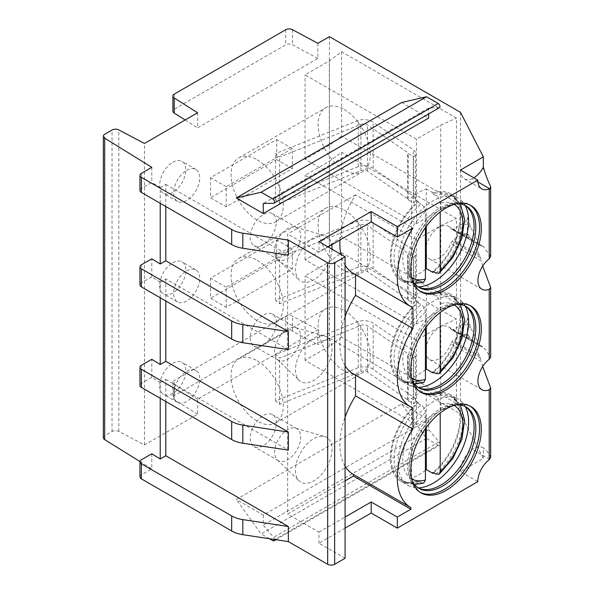 <?xml version="1.0" encoding="UTF-8"?>
<svg xmlns="http://www.w3.org/2000/svg" width="594" height="594" viewBox="0 0 594 594"><rect width="100%" height="100%" fill="white"/><g stroke="black" fill="none" stroke-linecap="round" stroke-linejoin="round"><path stroke-width="0.45" stroke-dasharray="2.97 2.23" d="M401.663 102.502L428.638 118.08M439.441 107.67A2.48 1.433 60 0 1 439.011 107.781L428.638 108.026L428.638 113.9M428.638 108.026L263.276 203.504M103.341 437.719A4.923 2.844 180 0 1 104.789 435.706L112.028 431.526A4.923 2.844 180 0 1 118.83 431.437L144.468 444.958L197.602 414.278L197.602 399.205L317.864 329.774L317.864 344.847L329.418 338.179L460.499 413.855L483.33 458.36L460.417 471.584L477.821 481.637M329.418 36.672L329.418 338.179M317.864 43.347L317.864 58.42L197.602 127.851L197.602 112.778M144.468 444.958L144.468 143.458M172.757 363.298A18.466 10.662 -60 0 1 181.987 362.385A18.466 10.662 -60 0 1 184.816 377.183A18.466 10.662 -60 0 1 172.757 393.451A18.466 10.662 -60 0 1 163.521 394.364A18.466 10.662 -60 0 1 160.692 379.573A18.466 10.662 -60 0 1 172.757 363.298M172.757 262.8A18.466 10.662 -60 0 1 181.987 261.887A18.466 10.662 -60 0 1 184.816 276.678A18.466 10.662 -60 0 1 172.757 292.953A18.466 10.662 -60 0 1 163.521 293.867A18.466 10.662 -60 0 1 160.692 279.069A18.466 10.662 -60 0 1 172.757 262.8M172.757 162.296A18.466 10.662 -60 0 1 181.987 161.382A18.466 10.662 -60 0 1 184.816 176.18A18.466 10.662 -60 0 1 172.757 192.449A18.466 10.662 -60 0 1 163.521 193.362A18.466 10.662 -60 0 1 160.692 178.571A18.466 10.662 -60 0 1 172.757 162.296M226.195 307.321L226.195 287.221L292.345 249.035L292.345 269.134L226.195 307.321L210.528 298.277L210.528 278.178L276.678 239.991L276.678 260.09L210.528 298.277M226.195 206.823L226.195 186.724L292.345 148.53L292.345 168.629L226.195 206.823L210.528 197.78L210.528 177.673L276.678 139.486L276.678 159.586L210.528 197.78M197.602 399.205L174.191 384.4A4.923 2.844 180 0 1 172.906 382.484A4.923 2.844 180 0 1 174.346 380.472L285.677 316.194A4.923 2.844 180 0 1 292.515 316.127L317.864 329.774M197.602 414.278L174.191 399.472A4.923 2.844 180 0 1 172.906 397.557A4.923 2.844 180 0 1 174.346 395.552L285.677 331.274A4.923 2.844 180 0 1 292.515 331.2L317.864 344.847M139.976 461.516L151.797 468.837L151.797 453.757M139.954 476.848A4.923 2.844 180 0 1 141.394 474.836L151.797 468.837M345.084 558.271L318.978 543.198L345.084 528.118M401.663 404.002L428.638 419.579L428.638 429.633L439.011 441.854A2.48 1.433 60 0 1 439.441 445.322A2.48 1.433 60 0 1 438.201 445.203L426.522 438.454L401.663 404.002L236.293 499.48L263.276 515.057L428.638 419.579M426.522 438.454L261.152 533.932L236.293 499.48M263.276 515.057L263.276 525.103L273.641 537.325A2.48 1.433 60 0 1 274.584 539.508M269.461 538.728L261.152 533.932M428.638 429.633L263.276 525.103M160.224 297.772L160.224 282.098L151.797 276.878L151.797 258.791M160.224 398.277L160.224 382.595L151.797 377.376L151.797 359.288M151.797 167.33L151.797 182.41L141.394 188.409A4.923 2.844 0 0 0 139.954 190.422M160.224 203.304L160.224 187.622L151.797 182.41M151.797 276.878L141.394 282.885A4.923 2.844 0 0 0 139.954 284.89M160.224 282.098L165.793 278.883L288.357 349.643M160.224 382.595L165.793 379.38L165.793 401.492M165.793 278.883L165.793 300.987M160.224 187.622L165.793 184.407L165.793 206.519M151.797 377.376L141.394 383.382A4.923 2.844 0 0 0 139.954 385.395M165.793 379.38L288.357 450.141M165.793 184.407L288.357 255.175M412.392 481.266A47.023 27.146 120 0 1 409.318 466.914A47.023 27.146 -60 0 1 409.763 460.38L409.533 462.147A49.851 28.779 -60 0 0 409.058 469.074A49.851 28.779 120 0 0 419.379 491.899A49.851 28.779 120 0 0 420.27 492.374M409.533 462.147A49.851 28.779 -60 0 1 438.543 411.894A49.851 28.779 -60 0 1 469.23 405.554A49.851 28.779 -60 0 1 470.084 406.081M409.763 460.38A47.023 27.146 -60 0 1 437.132 412.986A47.023 27.146 -60 0 1 456.526 404.818M400.623 481.066A49.851 28.779 120 0 0 418.146 481.964L418.146 480.932A48.619 28.074 -60 0 1 401.24 479.997A48.619 28.074 -60 0 1 392.545 445.812A48.619 28.074 -60 0 1 418.146 403.4L418.146 402.368A49.851 28.779 -60 0 0 390.295 458.241A49.851 28.779 120 0 0 400.623 481.066L408.427 485.573A49.851 28.779 120 0 1 398.106 462.756A49.851 28.779 -60 0 1 419.861 412.585A49.851 28.779 -60 0 1 458.278 399.227A49.851 28.779 -60 0 1 462.548 402.739A49.851 28.779 -60 0 1 465.176 406.519A47.023 27.146 -60 0 0 464.337 405.992A47.023 27.146 -60 0 0 428.103 418.592A47.023 27.146 -60 0 0 407.581 465.911A47.023 27.146 120 0 0 417.315 487.436A47.023 27.146 120 0 0 418.206 487.912M408.427 485.573A49.851 28.779 120 0 0 413.602 487.518A49.851 28.779 120 0 0 418.191 487.904M418.146 481.964L411.494 478.118A49.851 28.779 120 0 0 425.423 470.285M433.672 472.809A49.851 28.779 120 0 0 460.796 417.545A49.851 28.779 -60 0 0 450.467 394.72L458.278 399.227M450.467 394.72A49.851 28.779 -60 0 0 432.944 393.829L432.944 394.854A48.619 28.074 -60 0 1 449.858 395.79A48.619 28.074 -60 0 1 458.546 429.974A48.619 28.074 -60 0 1 432.944 472.393M425.423 428.63L425.423 412.763C425.133 409.415 423.685 406.86 421.072 405.086A48.619 28.074 120 0 0 395.47 447.497A48.619 28.074 120 0 0 404.158 481.682A48.619 28.074 120 0 0 421.072 482.618L423.693 483.093M418.146 403.4L421.072 405.086M418.146 402.368L411.494 398.529L411.494 478.118M418.146 480.932L421.072 482.618M432.944 394.854L435.862 396.54C438.476 398.314 439.931 400.876 440.213 404.217L440.213 412.956M426.292 427.428L426.292 389.983A49.851 28.779 120 0 0 411.494 398.529M432.944 393.829L426.292 389.983M412.392 380.761A47.023 27.146 120 0 1 409.318 366.416A47.023 27.146 -60 0 1 409.763 359.882L409.533 361.649A49.851 28.779 -60 0 0 409.058 368.577A49.851 28.779 120 0 0 419.379 391.394A49.851 28.779 120 0 0 420.27 391.869M409.533 361.649A49.851 28.779 -60 0 1 438.543 311.397A49.851 28.779 -60 0 1 469.23 305.056A49.851 28.779 -60 0 1 470.084 305.583M409.763 359.882A47.023 27.146 -60 0 1 437.132 312.481A47.023 27.146 -60 0 1 456.526 304.314M400.623 380.568A49.851 28.779 120 0 0 418.146 381.459L418.146 380.435A48.619 28.074 -60 0 1 401.24 379.499A48.619 28.074 -60 0 1 392.545 345.314A48.619 28.074 -60 0 1 418.146 302.895L418.146 301.871A49.851 28.779 -60 0 0 390.295 357.744A49.851 28.779 120 0 0 400.623 380.568L408.427 385.075A49.851 28.779 120 0 1 398.106 362.251A49.851 28.779 -60 0 1 419.861 312.088A49.851 28.779 -60 0 1 458.278 298.73A49.851 28.779 -60 0 1 462.548 302.235A49.851 28.779 -60 0 1 465.176 306.021A47.023 27.146 -60 0 0 464.337 305.494A47.023 27.146 -60 0 0 428.103 318.094A47.023 27.146 -60 0 0 407.581 365.407A47.023 27.146 120 0 0 417.315 386.932A47.023 27.146 120 0 0 418.206 387.407M408.427 385.075A49.851 28.779 120 0 0 413.602 387.021A49.851 28.779 120 0 0 418.191 387.399M418.146 381.459L411.494 377.621A49.851 28.779 120 0 0 425.423 369.78M433.672 372.312A49.851 28.779 120 0 0 460.796 317.04A49.851 28.779 -60 0 0 450.467 294.223L458.278 298.73M450.467 294.223A49.851 28.779 -60 0 0 432.944 293.325L432.944 294.357A48.619 28.074 -60 0 1 449.858 295.285A48.619 28.074 -60 0 1 458.546 329.477A48.619 28.074 -60 0 1 432.944 371.889M425.423 328.133L425.423 312.258C425.133 308.917 423.685 306.356 421.072 304.581A48.619 28.074 120 0 0 395.47 347A48.619 28.074 120 0 0 404.158 381.185A48.619 28.074 120 0 0 421.072 382.12L423.693 382.595M418.146 302.895L421.072 304.581M418.146 301.871L411.494 298.025L411.494 377.621M418.146 380.435L421.072 382.12M432.944 294.357L435.862 296.042C438.476 297.817 439.931 300.371 440.213 303.72L440.213 312.451M426.292 326.93L426.292 289.486A49.851 28.779 120 0 0 411.494 298.025M432.944 293.325L426.292 289.486M412.392 280.264A47.023 27.146 120 0 1 409.318 265.912A47.023 27.146 -60 0 1 409.763 259.378L409.533 261.145A49.851 28.779 -60 0 0 409.058 268.072A49.851 28.779 120 0 0 419.379 290.897A49.851 28.779 120 0 0 420.27 291.372M409.533 261.145A49.851 28.779 -60 0 1 438.543 210.892A49.851 28.779 -60 0 1 469.23 204.551A49.851 28.779 -60 0 1 470.084 205.078M409.763 259.378A47.023 27.146 -60 0 1 437.132 211.984A47.023 27.146 -60 0 1 456.526 203.816M400.623 280.064A49.851 28.779 120 0 0 418.146 280.962L418.146 279.93A48.619 28.074 -60 0 1 401.24 279.002A48.619 28.074 -60 0 1 392.545 244.81A48.619 28.074 -60 0 1 418.146 202.398L418.146 201.366A49.851 28.779 -60 0 0 390.295 257.247A49.851 28.779 120 0 0 400.623 280.064L408.427 284.571A49.851 28.779 120 0 1 398.106 261.754A49.851 28.779 -60 0 1 419.861 211.583A49.851 28.779 -60 0 1 458.278 198.225A49.851 28.779 -60 0 1 462.548 201.737A49.851 28.779 -60 0 1 465.176 205.517A47.023 27.146 -60 0 0 464.337 204.997A47.023 27.146 -60 0 0 428.103 217.59A47.023 27.146 -60 0 0 407.581 264.909A47.023 27.146 120 0 0 417.315 286.434A47.023 27.146 120 0 0 418.206 286.909M408.427 284.571A49.851 28.779 120 0 0 413.602 286.516A49.851 28.779 120 0 0 418.191 286.902M418.146 280.962L411.494 277.116A49.851 28.779 120 0 0 425.423 269.282M433.672 271.807A49.851 28.779 120 0 0 460.796 216.543A49.851 28.779 -60 0 0 450.467 193.718L458.278 198.225M450.467 193.718A49.851 28.779 -60 0 0 432.944 192.827L432.944 193.852A48.619 28.074 -60 0 1 449.858 194.787A48.619 28.074 -60 0 1 458.546 228.972A48.619 28.074 -60 0 1 432.944 271.391M425.423 227.636L425.423 211.761C425.133 208.412 423.685 205.858 421.072 204.084A48.619 28.074 120 0 0 395.47 246.495A48.619 28.074 120 0 0 404.158 280.687A48.619 28.074 120 0 0 421.072 281.615L423.693 282.091M418.146 202.398L421.072 204.084M418.146 201.366L411.494 197.527L411.494 277.116M418.146 279.93L421.072 281.615M432.944 193.852L435.862 195.537C438.476 197.312 439.931 199.874 440.213 203.215L440.213 211.954M426.292 226.425L426.292 188.981A49.851 28.779 120 0 0 411.494 197.527M432.944 192.827L426.292 188.981M355.531 274.643L412.971 307.64M339.976 240.006A64.746 37.377 -60 0 1 355.531 194.839L412.971 228.007M355.531 274.473A64.746 37.377 -60 0 1 353.274 273.344M345.084 265.206A64.746 37.377 -60 0 1 340.911 254.358M355.531 194.839L287.644 234.036L287.644 514.048L345.084 480.888M355.531 375.148L355.531 374.977A64.746 37.377 -60 0 1 353.274 373.841M345.084 365.711A64.746 37.377 -60 0 1 345.084 316.669M345.084 466.208A64.746 37.377 -60 0 1 345.084 417.174M353.423 474.435L410.87 507.595M332.031 348.73A25.846 14.924 -60 0 1 319.535 375.965A25.846 14.924 -60 0 1 299.131 380.383A25.846 14.924 -60 0 1 295.478 369.832A25.846 14.924 -60 0 1 305.576 345.121A25.846 14.924 -60 0 1 324.718 336.063A25.846 14.924 -60 0 1 332.031 348.73M332.031 449.227A25.846 14.924 -60 0 1 319.535 476.462A25.846 14.924 -60 0 1 299.131 480.888A25.846 14.924 -60 0 1 295.478 470.329A25.846 14.924 -60 0 1 305.576 445.619A25.846 14.924 -60 0 1 324.718 436.568A25.846 14.924 -60 0 1 332.031 449.227M332.009 249.22A25.846 14.924 -60 0 1 319.127 275.846A25.846 14.924 -60 0 1 299.131 279.885A25.846 14.924 -60 0 1 295.478 269.334A25.846 14.924 -60 0 1 305.576 244.624A25.846 14.924 -60 0 1 324.718 235.566A25.846 14.924 -60 0 1 331.756 244.75M295.478 227.123A18.466 10.662 120 0 1 296.874 227.717A18.466 10.662 120 0 1 300.698 236.167A18.466 10.662 -60 0 1 292.642 254.744A18.466 10.662 -60 0 1 278.408 259.697A18.466 10.662 -60 0 1 277.198 258.776A18.466 10.662 -60 0 1 274.584 251.24A18.466 10.662 120 0 1 281.801 233.591A18.466 10.662 120 0 1 295.478 227.123L324.718 235.566M276.329 222.097A18.466 10.662 120 0 0 272.505 213.647A18.466 10.662 120 0 0 258.279 218.592A18.466 10.662 120 0 0 250.215 237.169A18.466 10.662 -60 0 0 254.039 245.626A18.466 10.662 -60 0 0 268.265 240.674A18.466 10.662 -60 0 0 276.329 222.097M295.478 327.621A18.466 10.662 120 0 1 296.874 328.215A18.466 10.662 120 0 1 300.698 336.664A18.466 10.662 -60 0 1 292.642 355.249A18.466 10.662 -60 0 1 278.408 360.194A18.466 10.662 -60 0 1 277.198 359.281A18.466 10.662 -60 0 1 274.584 351.745A18.466 10.662 120 0 1 281.801 334.095A18.466 10.662 120 0 1 295.478 327.621L324.718 336.063M276.329 322.594A18.466 10.662 120 0 0 272.505 314.144A18.466 10.662 120 0 0 258.279 319.089A18.466 10.662 120 0 0 250.215 337.674A18.466 10.662 -60 0 0 254.039 346.124A18.466 10.662 -60 0 0 268.265 341.179A18.466 10.662 -60 0 0 276.329 322.594M295.478 428.126A18.466 10.662 120 0 1 296.874 428.712A18.466 10.662 120 0 1 300.698 437.169A18.466 10.662 -60 0 1 292.642 455.746A18.466 10.662 -60 0 1 278.408 460.692A18.466 10.662 -60 0 1 277.198 459.778A18.466 10.662 -60 0 1 274.584 452.242A18.466 10.662 120 0 1 281.801 434.593A18.466 10.662 120 0 1 295.478 428.126L324.718 436.568M276.329 423.099A18.466 10.662 120 0 0 272.505 414.649A18.466 10.662 120 0 0 258.279 419.594A18.466 10.662 120 0 0 250.215 438.172A18.466 10.662 -60 0 0 254.039 446.621A18.466 10.662 -60 0 0 268.265 441.676A18.466 10.662 -60 0 0 276.329 423.099M318.978 543.198L318.978 532.142L287.644 514.048M318.978 241.691L318.978 252.123L287.644 234.036M318.978 532.142L345.084 517.062M355.531 374.977L412.971 408.137M328.014 246.911L318.978 252.123M460.417 170.084A19.067 11.011 120 0 0 464.367 178.809A19.067 11.011 120 0 0 472.252 178.697A19.001 10.974 120 0 0 473.834 177.829M477.925 181.972L472.252 178.697M480.346 245.604L450.779 228.497A18.889 10.907 120 0 0 448.529 226.336A18.889 10.907 120 0 0 429.64 237.244A18.889 10.907 120 0 0 429.64 259.058A18.889 10.907 120 0 0 450.779 243.399L452.873 240.117L463.506 233.977L466.453 233.628L467.419 235.343L467.419 217.345C466.988 219.921 465.689 221.881 463.506 223.225L452.873 229.366L451.373 229.054L481.422 246.183L452.873 229.366M479.662 244.825L470.708 227.383L467.419 217.345M450.779 228.497L481.422 246.183L483.316 246.421L490.659 256.63M460.499 112.348L460.499 413.855M483.33 458.36L483.33 447.809L482.736 447.601A19.001 10.974 120 0 0 472.252 449.302A19.067 11.011 120 0 0 460.417 471.584M490.659 457.58L490.451 456.838C488.142 452.591 485.937 449.725 483.828 448.232L483.33 447.809M482.677 366.557L481.422 361.59L450.779 343.904L452.873 340.614L463.506 334.474L466.453 334.125L467.419 335.84L468.221 335.142L470.708 338.639L463.506 334.474M470.708 338.639L479.662 356.081L481.422 361.59M467.419 335.84L467.419 317.842C466.988 320.418 465.689 322.379 463.506 323.723L452.873 329.863L451.373 329.551L481.422 346.681L452.873 329.863M479.662 345.329L470.708 327.888L467.419 317.842M480.346 346.102L450.779 328.994L481.422 346.681L483.316 346.918L490.659 357.128M482.677 266.053L481.422 261.093L450.779 243.399M467.419 235.343L468.221 234.637L470.708 238.135L479.662 255.576L481.422 261.093M479.662 255.576L452.873 240.117M450.779 328.994A18.889 10.907 120 0 0 448.529 326.841A18.889 10.907 120 0 0 429.64 337.748A18.889 10.907 120 0 0 429.64 359.563A18.889 10.907 120 0 0 450.779 343.904M479.662 356.081L452.873 340.614M483.828 448.232L482.736 447.601M489.634 459.333L472.252 449.302M341.595 252.747L341.595 337.162L456.482 403.497L456.482 319.075L341.595 252.747L329.336 261.843L305.049 275.868L416.453 340.184L440.741 326.165L456.482 319.075M341.595 152.242L341.595 236.664L456.482 302.992L456.482 218.577L341.595 152.242L329.336 161.345L305.049 175.364L416.453 239.686L440.741 225.668L456.482 218.577M341.595 51.745L341.595 136.167L456.482 202.495L456.482 118.072L341.595 51.745L329.336 60.848L305.049 74.866L416.453 139.182L440.741 125.163L456.482 118.072M341.595 337.162L329.336 346.265L305.049 360.283L416.453 424.606L440.741 410.588L456.482 403.497M440.741 410.588L440.741 326.165M329.336 346.265L329.336 261.843M305.049 360.283L305.049 275.868M416.453 424.606L416.453 340.184M344.216 310.536A36.925 21.317 60 0 1 368.339 343.08A36.925 21.317 60 0 1 362.682 372.668A36.925 21.317 60 0 1 344.216 370.842A36.925 21.317 60 0 1 320.092 338.298A36.925 21.317 60 0 1 325.75 308.709A36.925 21.317 60 0 1 344.216 310.536M413.751 403.95A9.846 5.688 0 0 0 415.57 400.653A9.846 5.688 0 0 0 413.268 397L373.158 369.401A12.311 7.106 0 0 0 358.256 367.604L275.497 400.868L279.64 404.306L360.922 371.636A4.923 2.844 180 0 1 367.5 372.141L407.61 399.74A2.465 1.418 180 0 1 408.182 400.653A2.465 1.418 180 0 1 408.182 400.735L413.751 403.95L413.751 357.714A9.846 5.688 0 0 0 415.57 354.425A9.846 5.688 0 0 0 413.268 350.764L373.158 323.173A12.311 7.106 0 0 0 358.256 321.376L275.497 354.633L279.64 358.071L360.922 325.408A4.923 2.844 180 0 1 367.5 325.913L407.61 353.512A2.465 1.418 180 0 1 408.182 354.425A2.465 1.418 180 0 1 408.182 354.507L413.751 357.714M408.182 400.735L408.182 354.507M257.18 360.788A36.925 21.317 60 0 1 281.304 393.325A36.925 21.317 60 0 1 275.646 422.921A36.925 21.317 60 0 1 257.18 421.087A36.925 21.317 60 0 1 233.056 388.55A36.925 21.317 60 0 1 238.714 358.962A36.925 21.317 60 0 1 257.18 360.788M279.64 404.306L279.64 358.071M275.497 400.868L275.497 354.633M358.256 367.604L358.256 321.376M341.595 236.664L329.336 245.768L305.049 259.786L416.453 324.109L440.741 310.083L456.482 302.992M440.741 310.083L440.741 225.668M329.336 245.768L329.336 161.345M305.049 259.786L305.049 175.364M416.453 324.109L416.453 239.686M344.216 210.038A36.925 21.317 60 0 1 368.339 242.575A36.925 21.317 60 0 1 362.682 272.163A36.925 21.317 60 0 1 344.216 270.337A36.925 21.317 60 0 1 320.092 237.8A36.925 21.317 60 0 1 325.75 208.212A36.925 21.317 60 0 1 344.216 210.038M413.751 303.445A9.846 5.688 0 0 0 415.57 300.148A9.846 5.688 0 0 0 413.268 296.495L373.158 268.904A12.311 7.106 0 0 0 358.256 267.107L275.497 300.364L279.64 303.801L360.922 271.139A4.923 2.844 180 0 1 367.5 271.644L407.61 299.235A2.465 1.418 180 0 1 408.182 300.148A2.465 1.418 180 0 1 408.182 300.23L413.751 303.445L413.751 257.217A9.846 5.688 0 0 0 415.57 253.92A9.846 5.688 0 0 0 413.268 250.267L373.158 222.668A12.311 7.106 0 0 0 358.256 220.879L275.497 254.135L279.64 257.573L360.922 224.903A4.923 2.844 180 0 1 367.5 225.416L407.61 253.007A2.465 1.418 180 0 1 408.182 253.92A2.465 1.418 180 0 1 408.182 254.002L413.751 257.217M408.182 300.23L408.182 254.002M257.18 260.291A36.925 21.317 60 0 1 281.304 292.827A36.925 21.317 60 0 1 275.646 322.416A36.925 21.317 60 0 1 257.18 320.589A36.925 21.317 60 0 1 233.056 288.045A36.925 21.317 60 0 1 238.714 258.457A36.925 21.317 60 0 1 257.18 260.291M279.64 303.801L279.64 257.573M275.497 300.364L275.497 254.135M358.256 267.107L358.256 220.879M341.595 136.167L329.336 145.263L305.049 159.289L416.453 223.604L440.741 209.585L456.482 202.495M440.741 209.585L440.741 125.163M329.336 145.263L329.336 60.848M305.049 159.289L305.049 74.866M416.453 223.604L416.453 139.182M344.216 109.534A36.925 21.317 60 0 1 368.339 142.077A36.925 21.317 60 0 1 362.682 171.666A36.925 21.317 60 0 1 344.216 169.839A36.925 21.317 60 0 1 320.092 137.296A36.925 21.317 60 0 1 325.75 107.707A36.925 21.317 60 0 1 344.216 109.534M413.751 202.948A9.846 5.688 0 0 0 415.57 199.651A9.846 5.688 0 0 0 413.268 195.998L373.158 168.399A12.311 7.106 0 0 0 358.256 166.602L275.497 199.866L279.64 203.304L360.922 170.634A4.923 2.844 180 0 1 367.5 171.139L407.61 198.738A2.465 1.418 180 0 1 408.182 199.651A2.465 1.418 180 0 1 408.182 199.733L413.751 202.948L413.751 156.712A9.846 5.688 0 0 0 415.57 153.423A9.846 5.688 0 0 0 413.268 149.77L373.158 122.171A12.311 7.106 0 0 0 358.256 120.374L275.497 153.631L279.64 157.068L360.922 124.406A4.923 2.844 180 0 1 367.5 124.911L407.61 152.51A2.465 1.418 180 0 1 408.182 153.423A2.465 1.418 180 0 1 408.182 153.504L413.751 156.712M408.182 199.733L408.182 153.504M257.18 159.786A36.925 21.317 60 0 1 281.304 192.33A36.925 21.317 60 0 1 275.646 221.918A36.925 21.317 60 0 1 257.18 220.084A36.925 21.317 60 0 1 233.056 187.548A36.925 21.317 60 0 1 238.714 157.959A36.925 21.317 60 0 1 257.18 159.786M279.64 203.304L279.64 157.068M275.497 199.866L275.497 153.631M358.256 166.602L358.256 120.374M317.864 58.42L292.515 44.773A4.923 2.844 0 0 0 285.677 44.847L174.346 109.125A4.923 2.844 0 0 0 172.906 111.13M185.142 119.973L197.602 127.851M186.679 371.339A18.466 10.662 -60 0 1 195.916 370.426A18.466 10.662 -60 0 1 198.745 385.224A18.466 10.662 -60 0 1 186.679 401.492A18.466 10.662 -60 0 1 177.45 402.405A18.466 10.662 -60 0 1 174.621 387.607A18.466 10.662 -60 0 1 186.679 371.339M186.679 270.842A18.466 10.662 -60 0 1 195.916 269.928A18.466 10.662 -60 0 1 198.745 284.719A18.466 10.662 -60 0 1 186.679 300.987A18.466 10.662 -60 0 1 177.45 301.908A18.466 10.662 -60 0 1 174.621 287.11A18.466 10.662 -60 0 1 186.679 270.842M186.679 170.337A18.466 10.662 -60 0 1 195.916 169.424A18.466 10.662 -60 0 1 198.745 184.222A18.466 10.662 -60 0 1 186.679 200.49A18.466 10.662 -60 0 1 177.45 201.403A18.466 10.662 -60 0 1 174.621 186.613A18.466 10.662 -60 0 1 186.679 170.337M226.195 287.221L210.528 278.178M292.345 269.134L276.678 260.09M292.345 249.035L276.678 239.991M226.195 186.724L210.528 177.673M292.345 168.629L276.678 159.586M292.345 148.53L276.678 139.486M439.011 107.781L273.641 203.259M174.191 399.472L174.191 384.4M439.011 441.854L273.641 537.325M438.201 445.203L272.839 540.674M292.515 331.2L292.515 316.127M285.677 331.274L285.677 316.194M174.346 395.552L174.346 380.472M118.83 431.437L118.83 129.938M112.028 431.526L112.028 130.027M104.789 435.706L104.789 134.207M141.394 282.885L141.394 264.79M141.394 383.382L141.394 365.295M141.394 173.337L141.394 188.409M435.862 474.079A48.619 28.074 120 0 0 461.464 431.66A48.619 28.074 120 0 0 452.776 397.475A48.619 28.074 120 0 0 435.862 396.54M454.224 405.42A42.464 24.517 120 0 0 440.213 404.217M425.423 412.763A42.464 24.517 120 0 0 403.831 449.777A42.464 24.517 120 0 0 411.761 478.964M425.423 312.258A42.464 24.517 120 0 0 403.831 349.272A42.464 24.517 120 0 0 411.761 378.467M435.862 373.574A48.619 28.074 120 0 0 461.464 331.162A48.619 28.074 120 0 0 452.776 296.97A48.619 28.074 120 0 0 435.862 296.042M454.224 304.915A42.464 24.517 120 0 0 440.213 303.72M425.423 211.761A42.464 24.517 120 0 0 403.831 248.775A42.464 24.517 120 0 0 411.761 277.962M435.862 273.077A48.619 28.074 120 0 0 461.464 230.658A48.619 28.074 120 0 0 452.776 196.473A48.619 28.074 120 0 0 435.862 195.537M454.224 204.418A42.464 24.517 120 0 0 440.213 203.215M490.451 186.145L490.451 255.858M490.451 387.125L490.451 456.838M490.451 286.627L490.451 356.355M470.708 238.135L463.506 233.977M480.346 257.462L452.064 241.142M470.708 227.383L463.506 223.225M470.708 327.888L463.506 323.723M480.346 357.967L452.064 341.639M413.268 397L413.268 350.764M407.61 399.74L407.61 353.512M367.5 372.141L367.5 325.913M360.922 371.636L360.922 325.408M373.158 369.401L373.158 323.173M413.268 296.495L413.268 250.267M407.61 299.235L407.61 253.007M367.5 271.644L367.5 225.416M360.922 271.139L360.922 224.903M373.158 268.904L373.158 222.668M413.268 195.998L413.268 149.77M407.61 198.738L407.61 152.51M367.5 171.139L367.5 124.911M360.922 170.634L360.922 124.406M373.158 168.399L373.158 122.171M141.394 474.836L141.394 459.763M292.515 29.7L292.515 44.773M285.677 29.767L285.677 44.847M174.346 94.045L174.346 109.125M275.958 539.716L439.441 445.322M172.906 382.484L172.906 397.557M419.379 491.899L421.124 492.901M469.23 405.554L470.975 406.556M437.132 412.986L438.543 411.894M417.315 487.436L419.06 488.439M464.337 405.992L466.075 407.001M468.362 409.303L462.548 402.739M422.193 489.27L413.602 487.518M460.372 405.019L452.776 397.475L449.858 395.79M414.493 484.496L404.158 481.682L401.24 479.997M419.379 391.394L421.124 392.404M469.23 305.056L470.975 306.059M437.132 312.481L438.543 311.397M417.315 386.932L419.06 387.941M464.337 305.494L466.075 306.497M468.362 308.806L462.548 302.235M422.193 388.766L413.602 387.021M414.493 383.991L404.158 381.185L401.24 379.499M460.372 304.522L452.776 296.97L449.858 295.285M419.379 290.897L421.124 291.899M469.23 204.551L470.975 205.554M437.132 211.984L438.543 210.892M417.315 286.434L419.06 287.437M464.337 204.997L466.075 205.999M468.362 208.301L462.548 201.737M422.193 288.268L413.602 286.516M414.493 283.494L404.158 280.687L401.24 279.002M460.372 204.017L452.776 196.473L449.858 194.787M277.198 258.776L299.131 279.885M296.874 227.717L272.505 213.647M278.408 259.697L254.039 245.626M277.198 359.281L299.131 380.383M296.874 328.215L272.505 314.144M278.408 360.194L254.039 346.124M277.198 459.778L299.131 480.888M296.874 428.712L272.505 414.649M278.408 460.692L254.039 446.621M464.367 178.809L481.771 188.862M466.453 233.628L468.221 234.645M429.64 259.058L481.86 289.211M448.529 226.336L483.316 246.421M429.64 359.563L481.86 389.709M448.529 326.841L483.316 346.918M468.221 335.142L466.453 334.125M275.646 422.921L362.682 372.668M238.714 358.962L325.75 308.709M415.57 400.653L415.57 354.425M408.182 400.653L408.182 354.425M275.646 322.416L362.682 272.163M238.714 258.457L325.75 208.212M415.57 300.148L415.57 253.92M408.182 300.148L408.182 253.92M275.646 221.918L362.682 171.666M238.714 157.959L325.75 107.707M415.57 199.651L415.57 153.423M408.182 199.651L408.182 153.423M195.916 370.426L181.987 362.385M177.45 402.405L163.521 394.364M195.916 269.928L181.987 261.887M177.45 301.908L163.521 293.867M195.916 169.424L181.987 161.382M177.45 201.403L163.521 193.362"/><path stroke-width="0.89" d="M139.954 175.349A4.923 2.844 0 0 0 141.394 177.361L141.394 192.434A4.923 2.844 0 0 1 139.954 190.422L139.954 175.349A4.923 2.844 0 0 1 141.394 173.337L151.797 167.33L104.67 138.157A4.923 2.844 180 0 1 103.341 136.219A4.923 2.844 180 0 1 104.789 134.207L112.028 130.027A4.923 2.844 180 0 1 118.83 129.938L144.468 143.458L197.602 112.778L174.191 97.973L174.191 113.046L185.142 119.973M141.394 177.361L231.682 229.484A24.614 14.211 0 0 0 242.82 233.182L288.357 240.095L327.68 262.8A4.923 2.844 0 0 0 334.645 262.8L345.084 256.771L318.978 241.691L371.198 211.546L397.304 226.618L477.821 180.131L460.417 170.084L483.33 156.853L460.499 112.348L329.418 36.672L317.864 43.347L292.515 29.7A4.923 2.844 0 0 0 285.677 29.767L174.346 94.045A4.923 2.844 0 0 0 172.906 96.057A4.923 2.844 0 0 0 174.191 97.973M263.276 213.55L236.293 197.973L401.663 102.502L426.522 96.755L438.201 103.497A2.48 1.433 60 0 1 439.82 105.68A2.48 1.433 60 0 1 439.441 107.67L274.072 203.141A2.48 1.433 60 0 1 273.641 203.259L263.276 203.504L263.276 213.55L428.638 118.08L428.638 113.9M236.293 197.973L261.152 192.226L272.839 198.975A2.48 1.433 60 0 1 274.45 201.158A2.48 1.433 60 0 1 274.072 203.141M426.522 96.755L261.152 192.226M104.67 138.157L104.67 439.657A4.923 2.844 180 0 1 103.341 437.719L103.341 136.219M104.67 439.657L139.976 461.516M327.68 262.8L327.68 564.3L288.357 541.602L242.82 534.682A24.614 14.211 180 0 1 231.682 530.984L141.394 478.861A4.923 2.844 180 0 1 139.954 476.848L139.954 461.776A4.923 2.844 180 0 1 141.394 459.763L151.797 453.757L160.224 458.976L165.793 455.761L288.357 526.522L242.82 519.609A24.614 14.211 180 0 1 231.682 515.911L141.394 463.788A4.923 2.844 180 0 1 139.954 461.776M327.68 564.3A4.923 2.844 0 0 0 334.645 564.3L345.084 558.271L345.084 256.771M345.084 528.118L371.198 513.045L371.198 501.989L397.304 517.062L410.87 509.236L410.87 507.595A64.746 37.377 120 0 1 410.714 507.506A64.746 37.377 120 0 1 412.971 429.009L412.971 408.137A64.746 37.377 120 0 1 410.714 407.009A64.746 37.377 120 0 1 412.971 328.504L412.971 307.64A64.746 37.377 120 0 1 410.714 306.504A64.746 37.377 120 0 1 412.971 228.007L397.304 237.051L371.198 221.978L328.014 246.911M477.821 180.131A19.067 11.011 120 0 0 481.771 188.862A19.067 11.011 120 0 0 489.211 188.937L489.211 258.821A18.889 10.907 120 0 0 478.601 275.423A18.889 10.907 120 0 0 481.86 289.211A18.889 10.907 120 0 0 489.211 289.293L489.211 359.325A18.889 10.907 120 0 0 478.601 375.92A18.889 10.907 120 0 0 481.86 389.709A18.889 10.907 120 0 0 489.211 389.79L489.211 459.682A19.067 11.011 120 0 0 477.821 481.637L397.304 528.118L371.198 513.045M274.584 539.508A2.48 1.433 60 0 1 274.072 540.8A2.48 1.433 60 0 1 272.839 540.674L269.461 538.728M160.224 297.772L160.224 364.508L151.797 359.288L141.394 365.295A4.923 2.844 0 0 0 139.954 367.307A4.923 2.844 0 0 0 141.394 369.312L231.682 421.443A24.614 14.211 0 0 0 242.82 425.133L288.357 432.053L165.793 361.293L165.793 300.987M160.224 398.277L160.224 458.976M160.224 203.304L160.224 264.003L151.797 258.791L141.394 264.79A4.923 2.844 0 0 0 139.954 266.803A4.923 2.844 0 0 0 141.394 268.815L231.682 320.938A24.614 14.211 0 0 0 242.82 324.636L288.357 331.556L165.793 260.788L160.224 264.003M139.954 266.803L139.954 284.89A4.923 2.844 0 0 0 141.394 286.902L231.682 339.033A24.614 14.211 0 0 0 242.82 342.723L288.357 349.643L288.357 331.556M165.793 401.492L165.793 455.761M160.224 364.508L165.793 361.293M165.793 206.519L165.793 260.788M139.954 367.307L139.954 385.395A4.923 2.844 0 0 0 141.394 387.407L231.682 439.53A24.614 14.211 0 0 0 242.82 443.228L288.357 450.141L288.357 432.053M288.357 240.095L288.357 255.175L242.82 248.255A24.614 14.211 0 0 1 231.682 244.557L141.394 192.434M288.357 541.602L288.357 526.522M397.304 226.618L397.304 237.051M397.304 528.118L397.304 517.062M410.796 470.084A49.851 28.779 120 0 0 421.124 492.901A49.851 28.779 120 0 0 459.541 479.544A49.851 28.779 120 0 0 481.296 429.38A49.851 28.779 120 0 0 470.975 406.556A49.851 28.779 120 0 0 432.558 419.913A49.851 28.779 120 0 0 410.796 470.084M410.796 369.579A49.851 28.779 120 0 0 421.124 392.404A49.851 28.779 120 0 0 459.541 379.046A49.851 28.779 120 0 0 481.296 328.876A49.851 28.779 120 0 0 470.975 306.059A49.851 28.779 120 0 0 432.558 319.416A49.851 28.779 120 0 0 410.796 369.579M410.796 269.082A49.851 28.779 120 0 0 421.124 291.899A49.851 28.779 120 0 0 459.541 278.541A49.851 28.779 120 0 0 481.296 228.378A49.851 28.779 120 0 0 470.975 205.554A49.851 28.779 120 0 0 432.558 218.911A49.851 28.779 120 0 0 410.796 269.082M420.27 492.374A49.851 28.779 120 0 0 458.36 477.94A49.851 28.779 120 0 0 479.558 428.371A49.851 28.779 -60 0 0 470.084 406.081M456.526 404.818A47.023 27.146 -60 0 1 466.075 407.001A47.023 27.146 -60 0 1 475.816 428.526A47.023 27.146 120 0 1 455.286 475.846A47.023 27.146 120 0 1 419.06 488.439A47.023 27.146 120 0 1 412.392 481.266M418.206 487.912A47.023 27.146 120 0 0 422.193 489.27A47.023 27.146 120 0 0 456.415 471.621A47.023 27.146 120 0 0 474.071 427.517A47.023 27.146 -60 0 0 468.362 409.303A47.023 27.146 -60 0 0 465.191 406.526A49.851 28.779 -60 0 1 468.607 422.052A49.851 28.779 120 0 1 418.191 487.904M425.423 470.285A49.851 28.779 120 0 0 426.292 469.579L426.292 427.428M433.672 472.809A49.851 28.779 120 0 1 432.944 473.418L426.292 469.579M432.944 473.418L432.944 472.393L435.862 474.079L439.211 474.153L440.213 471.428A42.464 24.517 120 0 0 461.738 434.719A42.464 24.517 120 0 0 454.224 405.42M414.493 484.496L423.693 483.093L425.423 479.967L425.423 428.63M440.213 412.956L440.213 471.428M420.27 391.869A49.851 28.779 120 0 0 458.36 377.435A49.851 28.779 120 0 0 479.558 327.873A49.851 28.779 -60 0 0 470.084 305.583M456.526 304.314A47.023 27.146 -60 0 1 466.075 306.497A47.023 27.146 -60 0 1 475.816 328.022A47.023 27.146 120 0 1 455.286 375.341A47.023 27.146 120 0 1 419.06 387.941A47.023 27.146 120 0 1 412.392 380.761M418.206 387.407A47.023 27.146 120 0 0 422.193 388.766A47.023 27.146 120 0 0 456.415 371.124A47.023 27.146 120 0 0 474.071 327.019A47.023 27.146 -60 0 0 468.362 308.806A47.023 27.146 -60 0 0 465.191 306.021A49.851 28.779 -60 0 1 468.607 321.547A49.851 28.779 120 0 1 418.191 387.399M425.423 369.78A49.851 28.779 120 0 0 426.292 369.074L426.292 326.93M433.672 372.312A49.851 28.779 120 0 1 432.944 372.921L426.292 369.074M432.944 372.921L432.944 371.889L435.862 373.574L439.211 373.656L440.213 370.923A42.464 24.517 120 0 0 461.738 334.222A42.464 24.517 120 0 0 454.224 304.915M414.493 383.991L423.693 382.595L425.423 379.469L425.423 328.133M440.213 312.451L440.213 370.923M420.27 291.372A49.851 28.779 120 0 0 458.36 276.938A49.851 28.779 120 0 0 479.558 227.376A49.851 28.779 -60 0 0 470.084 205.078M456.526 203.816A47.023 27.146 -60 0 1 466.075 205.999A47.023 27.146 -60 0 1 475.816 227.524A47.023 27.146 120 0 1 455.286 274.844A47.023 27.146 120 0 1 419.06 287.437A47.023 27.146 120 0 1 412.392 280.264M418.206 286.909A47.023 27.146 120 0 0 422.193 288.268A47.023 27.146 120 0 0 456.415 270.626A47.023 27.146 120 0 0 474.071 226.522A47.023 27.146 -60 0 0 468.362 208.301A47.023 27.146 -60 0 0 465.191 205.524A49.851 28.779 -60 0 1 468.607 221.05A49.851 28.779 120 0 1 418.191 286.902M425.423 269.282A49.851 28.779 120 0 0 426.292 268.577L426.292 226.425M433.672 271.807A49.851 28.779 120 0 1 432.944 272.416L426.292 268.577M432.944 272.416L432.944 271.391L435.862 273.077L439.211 273.151L440.213 270.426A42.464 24.517 120 0 0 461.738 233.717A42.464 24.517 120 0 0 454.224 204.418M414.493 283.494L423.693 282.091L425.423 278.965L425.423 227.636M440.213 211.954L440.213 270.426M410.714 306.504L353.274 273.344A64.746 37.377 -60 0 1 345.084 265.206M340.911 254.358A64.746 37.377 -60 0 1 339.976 240.006M345.084 316.669A64.746 37.377 -60 0 1 355.531 295.344L355.531 274.643M410.714 407.009L353.274 373.841A64.746 37.377 -60 0 1 345.084 365.711M345.084 417.174A64.746 37.377 -60 0 1 355.531 395.842L355.531 375.148M345.084 480.888L353.423 476.069L353.423 474.435A64.746 37.377 -60 0 1 353.274 474.346A64.746 37.377 -60 0 1 345.084 466.208M331.756 244.75A25.846 14.924 -60 0 1 332.031 248.225A25.846 14.924 -60 0 1 332.009 249.22M345.084 517.062L371.198 501.989M410.87 509.236L353.423 476.069M355.531 395.842L412.971 429.009M355.531 295.344L412.971 328.504M371.198 211.546L371.198 221.978M483.33 156.853L483.33 167.397L483.828 168.926C485.937 175.646 488.142 181.385 490.451 186.145L490.659 187.013L489.634 188.736L477.925 181.972M489.634 188.736L489.211 188.937M473.834 177.829A19.001 10.974 120 0 0 482.736 168.295L483.33 167.397M489.211 459.682L490.659 457.58L490.659 387.971L482.677 366.557M489.211 359.325L490.659 357.128L490.659 287.466L482.677 266.053M490.659 287.466L489.211 289.293M489.211 258.821L490.659 256.63L490.659 187.013M490.659 387.971L489.211 389.79M483.828 168.926L482.736 168.295M172.906 96.057L172.906 111.13A4.923 2.844 0 0 0 174.191 113.046M438.201 103.497L272.839 198.975M242.82 342.723L242.82 324.636M231.682 339.033L231.682 320.938M141.394 286.902L141.394 268.815M231.682 229.484L231.682 244.557M242.82 233.182L242.82 248.255M334.645 262.8L334.645 564.3M411.761 478.964A42.464 24.517 120 0 0 425.423 479.967M411.761 378.467A42.464 24.517 120 0 0 425.423 379.469M411.761 277.962A42.464 24.517 120 0 0 425.423 278.965M242.82 534.682L242.82 519.609M231.682 530.984L231.682 515.911M141.394 478.861L141.394 463.788M242.82 443.228L242.82 425.133M231.682 439.53L231.682 421.443M141.394 387.407L141.394 369.312M274.072 540.8L275.958 539.716M439.204 474.153L452.851 458.464L461.932 439.159L464.597 420.136L460.372 405.019M439.204 373.656L452.851 357.967L461.932 338.662L464.597 319.639L460.372 304.522M439.204 273.151L452.851 257.462L461.932 238.164L464.597 219.134L460.372 204.017M353.274 474.346L410.714 507.506"/></g></svg>
